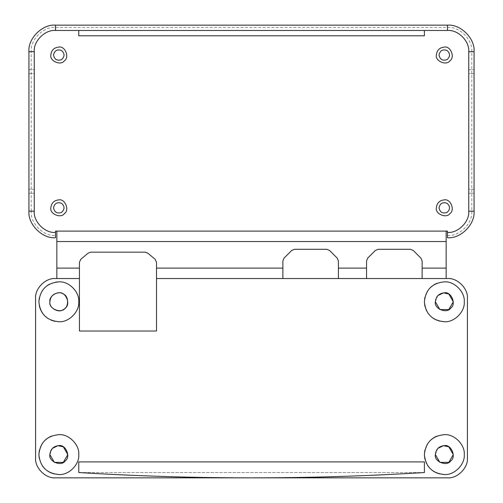 <?xml version="1.0" encoding="UTF-8"?>
<svg xmlns="http://www.w3.org/2000/svg" width="503" height="503" viewBox="0 0 503 503"><rect width="100%" height="100%" fill="white"/><g stroke="black" fill="none" stroke-linecap="round" stroke-linejoin="round"><path stroke-width="0.38" stroke-dasharray="2.52 1.89" d="M78.764 472.537L424.4 472.537L424.4 461.905L78.764 461.905L78.764 472.537L424.4 472.537M54.921 321.342L58.832 321.725C68.697 322.612 79.656 311.653 78.764 301.794C79.656 291.929 68.697 280.97 58.832 281.862M55.701 282.108L49.615 284.12M47.754 285.22L44.654 287.785M42.258 290.721L40.422 294.161L39.284 297.889M38.901 301.787L39.278 305.667M47.747 318.361L51.199 320.204M53.035 473.669L51.205 473.009M47.754 471.166L44.742 468.695M42.265 465.684L40.422 462.232L39.284 458.503M41.743 444.331L44.729 440.515M48.37 437.629L49.313 437.088M51.199 436.189L54.921 435.051L58.832 434.667C68.697 433.775 79.656 444.734 78.764 454.599C79.656 464.458 68.697 475.417 58.832 474.53M438.534 320.864L436.705 320.204M433.265 318.374L430.241 315.89M427.764 312.872L426.506 310.709M427.242 291.533L430.228 287.71M433.831 284.849L434.215 284.616M436.698 283.384L440.421 282.246L444.331 281.862C454.196 280.97 465.156 291.929 464.263 301.794C465.156 311.653 454.196 322.612 444.331 321.725M438.534 473.669L436.705 473.009M433.265 471.179L430.241 468.695M427.764 465.677L426.506 463.515M427.242 444.331L430.228 440.515M433.831 437.654L434.215 437.421M436.698 436.189L440.421 435.051L444.331 434.667C454.196 433.775 465.156 444.734 464.263 454.599C465.156 464.458 454.196 475.417 444.331 474.53M447.488 477.85L55.512 477.85M35.581 457.919L35.581 298.474M447.488 278.543L156.496 278.543L156.496 331.024L79.43 331.024L79.43 278.543L55.512 278.543M467.419 457.919L467.419 298.474M49.866 454.599L52.375 448.374M435.365 301.794L437.874 295.569M435.365 454.599L437.874 448.374M446.161 268.112L422.124 268.112L446.161 268.112L446.161 278.543L422.124 278.543L422.124 268.112L446.161 268.112L446.161 231.103L56.839 231.103L446.161 231.103M422.124 278.543L446.161 278.543M366.549 268.112L338.418 268.112L366.549 268.112L366.549 278.543L338.418 278.543L338.418 268.112L366.549 268.112L366.549 260.919L367.718 258.102L375.364 250.456L378.181 249.293L410.417 249.293L413.233 250.456L420.961 258.184L422.124 261L422.124 268.112M338.418 278.543L366.549 278.543M282.881 268.112L156.496 268.112L282.881 268.112L282.881 278.543L156.496 278.543L156.496 268.112L282.881 268.112L282.881 260.919L284.05 258.102L291.69 250.456L294.513 249.293L326.749 249.293L329.566 250.456L337.249 258.14L338.418 260.963L338.418 268.112M156.496 278.543L282.881 278.543M79.43 278.543L56.839 278.543L79.43 278.543L79.43 268.112L56.839 268.112L79.43 268.112L56.839 268.112L56.839 231.103M56.839 278.543L56.839 268.112M446.161 241.534L56.839 241.534M79.43 268.112L79.43 262.283L80.857 259.227L88.182 253.097L90.741 252.166L145.185 252.166L147.744 253.097L155.069 259.227L156.496 262.283L156.496 268.112M28.935 211.172L28.935 51.727C27.747 38.574 42.365 23.962 55.512 25.15L447.488 25.15C460.635 23.962 475.253 38.574 474.065 51.727L474.065 211.172C475.253 224.319 460.635 238.938 447.488 237.749L447.488 231.103L55.512 231.103L55.512 237.749C42.365 238.938 27.747 224.319 28.935 211.172L31.205 211.172C30.117 223.2 43.484 236.567 55.512 235.479M447.488 235.479C459.516 236.567 472.883 223.2 471.795 211.172L471.795 51.727C472.883 39.699 459.516 26.332 447.488 27.414L55.512 27.414C43.484 26.332 30.117 39.699 31.205 51.727L31.205 211.172M28.935 193.234L28.935 76.972L28.935 193.234L34.254 193.234L34.254 76.972L34.254 193.234L28.935 193.234M28.935 73.652L28.935 69.666L28.935 73.652L34.254 73.652L34.254 69.666L34.254 76.972L34.254 73.652L28.935 73.652M474.065 193.234L474.065 76.972L474.065 193.234L468.746 193.234L468.746 76.972L468.746 193.234L474.065 193.234M474.065 73.652L474.065 69.666L474.065 73.652L468.746 73.652L468.746 69.666L468.746 76.972L468.746 73.652L474.065 73.652M447.488 232.43C458.007 233.386 469.701 221.691 468.746 211.172L468.746 51.727C469.701 41.208 458.007 29.514 447.488 30.463L55.512 30.463C44.993 29.514 33.299 41.208 34.254 51.727L34.254 211.172C33.299 221.691 44.993 233.386 55.512 232.43M78.764 30.463L424.4 30.463L78.764 30.463L78.764 35.782L424.4 35.782L424.4 30.463M468.746 69.666L474.065 69.666L468.746 69.666M28.935 69.666L34.254 69.666L28.935 69.666M474.065 211.172L471.795 211.172M474.065 51.727L471.795 51.727M447.488 25.15L447.488 27.414M55.512 25.15L55.512 27.414M28.935 51.727L31.205 51.727M474.065 189.247L468.746 189.247L474.065 189.247M34.254 189.247L28.935 189.247L34.254 189.247"/><path stroke-width="0.75" d="M467.419 457.919C468.312 467.777 457.346 478.743 447.488 477.85C457.346 478.743 468.312 467.777 467.419 457.919L467.419 298.474C468.312 288.609 457.346 277.65 447.488 278.543C457.346 277.65 468.312 288.609 467.419 298.474M35.581 457.919C34.688 467.777 45.654 478.743 55.512 477.85C45.654 478.743 34.688 467.777 35.581 457.919L35.581 298.474C34.688 288.609 45.654 277.65 55.512 278.543L79.43 278.543L79.43 331.024L156.496 331.024L156.496 278.543L447.488 278.543M55.512 477.85L447.488 477.85M58.832 281.862C68.697 280.97 79.656 291.929 78.764 301.794C79.656 311.653 68.697 322.612 58.832 321.725C46.729 320.549 40.083 313.903 38.901 301.794C40.083 289.684 46.722 283.044 58.832 281.862L55.701 282.108M49.615 284.12L47.754 285.22M44.654 287.785L42.258 290.721M39.284 297.889L38.901 301.787M39.278 305.667L40.416 309.408L42.258 312.866L44.729 315.878L47.747 318.361M51.199 320.204L54.921 321.342M58.832 474.53C46.729 473.348 40.083 466.709 38.901 454.599C40.083 442.489 46.722 435.85 58.832 434.667C68.697 433.775 79.656 444.734 78.764 454.599C79.656 464.458 68.697 475.417 58.832 474.53L53.035 473.669M51.205 473.009L47.754 471.166M44.742 468.695L42.265 465.684M39.284 458.503L38.901 454.731M38.901 454.605L39.284 450.707L41.743 444.331M44.729 440.515L48.37 437.629M49.313 437.088L51.199 436.189M444.331 321.725C432.228 320.549 425.582 313.903 424.4 301.794C425.582 289.684 432.222 283.044 444.331 281.862C454.196 280.97 465.156 291.929 464.263 301.794C465.156 311.653 454.196 322.612 444.331 321.725L438.534 320.864M436.705 320.204L433.265 318.374M430.241 315.89L427.764 312.872M426.506 310.709L424.784 305.686L424.4 301.8L424.784 297.902L427.242 291.533M430.228 287.71L433.831 284.849M434.215 284.616L436.698 283.384M444.331 474.53C432.228 473.348 425.582 466.709 424.4 454.599C425.582 442.489 432.222 435.85 444.331 434.667C454.196 433.775 465.156 444.734 464.263 454.599C465.156 464.458 454.196 475.417 444.331 474.53L438.534 473.669M436.705 473.009L433.265 471.179M430.241 468.695L427.764 465.677M426.506 463.515L424.784 458.491L424.4 454.605L424.784 450.707L427.242 444.331M430.228 440.515L433.831 437.654M434.215 437.421L436.698 436.189M55.512 278.543C45.654 277.65 34.688 288.609 35.581 298.474M49.866 301.794C48.785 307.779 58.675 313.488 63.315 309.559C69.043 307.503 69.043 296.085 63.315 294.022C58.675 290.099 48.785 295.808 49.866 301.794C50.432 296.386 53.425 293.394 58.832 292.821C65.736 291.268 71.156 304.353 65.176 308.132C61.397 314.111 48.313 308.691 49.866 301.794M52.375 448.374L57.99 445.671L63.315 446.827L67.804 454.599L63.315 462.364L54.349 462.364L49.866 454.599C50.432 449.185 53.425 446.199 58.832 445.627C65.736 444.074 71.156 457.158 65.176 460.937C61.397 466.916 48.313 461.496 49.866 454.599M437.874 295.569L443.489 292.865L448.814 294.022L453.304 301.794L448.814 309.559L439.848 309.559L435.365 301.794C435.931 296.386 438.924 293.394 444.331 292.821C451.235 291.268 456.655 304.353 450.675 308.132C446.897 314.111 433.812 308.691 435.365 301.794M437.874 448.374L443.489 445.671L448.814 446.827L453.304 454.599L448.814 462.364L439.848 462.364L435.365 454.599C435.931 449.185 438.924 446.199 444.331 445.627C451.235 444.074 456.655 457.158 450.675 460.937C446.897 466.916 433.812 461.496 435.365 454.599M424.4 472.537C366.85 476.077 309.244 477.85 251.582 477.85C193.925 477.85 136.319 476.077 78.764 472.537C136.319 476.077 193.925 477.85 251.582 477.85C309.244 477.85 366.85 476.077 424.4 472.537L424.4 461.905L78.764 461.905L78.764 472.537M422.124 278.543L422.124 268.112L446.161 268.112L446.161 278.543M338.418 278.543L338.418 268.112L366.549 268.112L366.549 278.543M156.496 278.543L156.496 268.112L282.881 268.112L282.881 278.543M56.839 278.543L56.839 231.103M79.43 278.543L79.43 268.112L56.839 268.112M56.839 241.534L446.161 241.534L446.161 231.103M282.881 268.112L282.881 260.919L284.05 258.102L291.69 250.456L294.513 249.293L326.749 249.293L329.566 250.456L337.249 258.14L338.418 260.963L338.418 268.112M79.43 268.112L79.43 262.283L80.857 259.227L88.182 253.097L90.741 252.166L145.185 252.166L147.744 253.097L155.069 259.227L156.496 262.283L156.496 268.112M446.161 241.534L446.161 268.112M366.549 268.112L366.549 260.919L367.718 258.102L375.364 250.456L378.181 249.293L410.417 249.293L413.233 250.456L420.961 258.184L422.124 261L422.124 268.112M50.86 207.852C51.369 203.042 54.028 200.383 58.832 199.88C64.969 198.496 69.785 210.128 64.472 213.486C61.108 218.805 49.483 213.982 50.86 207.852M53.519 207.852C54.481 203.382 57.141 201.848 61.492 203.25C64.881 206.318 64.881 209.386 61.492 212.455C57.141 213.857 54.481 212.323 53.519 207.852M436.359 55.047C436.868 50.237 439.528 47.584 444.331 47.075C450.468 45.691 455.284 57.323 449.971 60.687C446.607 66 434.982 61.177 436.359 55.047M439.018 55.047C439.98 50.577 442.64 49.043 446.991 50.445C450.38 53.513 450.38 56.581 446.991 59.65C442.64 61.052 439.98 59.517 439.018 55.047M436.359 207.852C436.868 203.042 439.528 200.383 444.331 199.88C450.468 198.496 455.284 210.128 449.971 213.486C446.607 218.805 434.982 213.982 436.359 207.852M439.018 207.852C439.98 203.382 442.64 201.848 446.991 203.25C450.38 206.318 450.38 209.386 446.991 212.455C442.64 213.857 439.98 212.323 439.018 207.852M55.512 25.15L55.512 30.463C44.993 29.514 33.299 41.208 34.254 51.727L34.254 211.172C33.299 221.691 44.993 233.386 55.512 232.43L55.512 237.749C42.365 238.938 27.747 224.319 28.935 211.172L28.935 51.727C27.747 38.574 42.365 23.962 55.512 25.15L447.488 25.15C460.635 23.962 475.253 38.574 474.065 51.727L474.065 211.172C475.253 224.319 460.635 238.938 447.488 237.749L447.488 232.43C458.007 233.386 469.701 221.691 468.746 211.172L468.746 51.727C469.701 41.208 458.007 29.514 447.488 30.463L447.488 25.15M55.512 232.43L55.512 231.103L447.488 231.103L447.488 232.43M55.512 30.463L447.488 30.463M50.86 55.047C51.369 50.237 54.028 47.584 58.832 47.075C64.969 45.691 69.785 57.323 64.472 60.687C61.108 66 49.483 61.177 50.86 55.047M78.764 30.463L78.764 35.782L424.4 35.782L424.4 30.463M53.519 55.047C54.481 50.577 57.141 49.043 61.492 50.445C64.881 53.513 64.881 56.581 61.492 59.65C57.141 61.052 54.481 59.517 53.519 55.047M28.935 211.172L34.254 211.172M468.746 211.172L474.065 211.172M28.935 51.727L34.254 51.727M468.746 51.727L474.065 51.727"/></g></svg>
